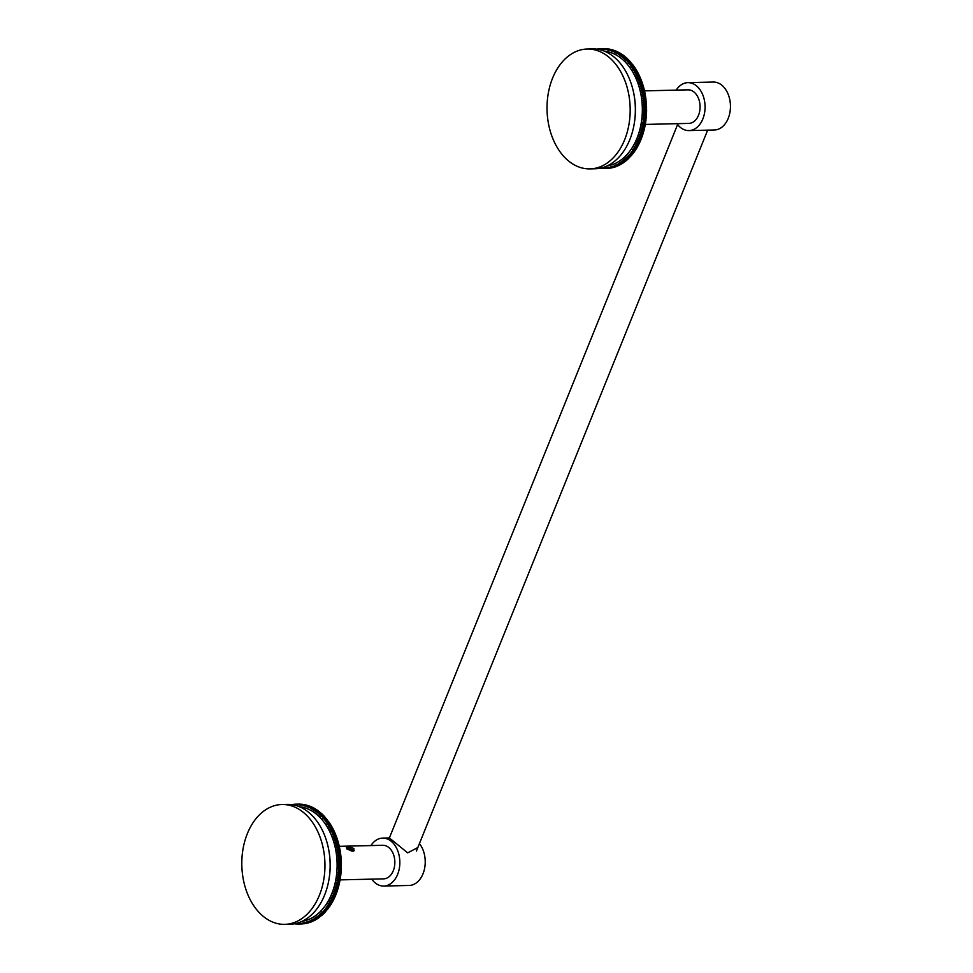 <?xml version="1.0" encoding="UTF-8"?>
<svg xmlns="http://www.w3.org/2000/svg" width="973" height="973" viewBox="0 0 973 973"><rect width="100%" height="100%" fill="white"/><g stroke="black" fill="none" stroke-linecap="round" stroke-linejoin="round"><path stroke-width="1.46" d="M302.944 923.876A59.949 41.559 88.7 0 1 302.494 923.9L299.903 923.961A59.949 41.559 -91.3 0 0 300.353 923.936L302.992 923.791M304.391 923.718A59.949 41.559 88.7 0 1 303.941 923.766L301.35 923.827A59.949 41.559 -91.3 0 0 301.8 923.778L304.464 923.584M305.826 923.486A59.949 41.559 88.7 0 1 305.376 923.559L302.785 923.62A59.949 41.559 -91.3 0 0 303.235 923.547L305.923 923.304M307.261 923.182A59.949 41.559 88.7 0 1 306.811 923.28L304.221 923.341A59.949 41.559 -91.3 0 0 304.671 923.243L307.371 922.951M308.684 922.805A59.949 41.559 88.7 0 1 308.234 922.927L305.644 922.988A59.949 41.559 -91.3 0 0 306.094 922.866L308.806 922.526M310.095 922.355A59.949 41.559 88.7 0 1 309.657 922.501L307.067 922.562A59.949 41.559 -91.3 0 0 307.504 922.416L310.229 922.027M311.494 921.832A59.949 41.559 88.7 0 1 311.056 922.003L308.465 922.063A59.949 41.559 -91.3 0 0 308.903 921.893L311.628 921.455M310.399 920.981L312.224 921.261M312.88 921.249A59.949 41.559 88.7 0 1 312.442 921.443L309.852 921.504A59.949 41.559 -91.3 0 0 310.29 921.309L313.026 920.823M314.243 920.592A59.949 41.559 88.7 0 1 313.817 920.799L311.226 920.859A59.949 41.559 -91.3 0 0 311.652 920.653L314.388 920.117M315.593 919.862A59.949 41.559 88.7 0 1 315.179 920.093L312.588 920.154A59.949 41.559 -91.3 0 0 313.002 919.923L315.751 919.339M316.93 919.071A59.949 41.559 88.7 0 1 316.517 919.327L313.926 919.388A59.949 41.559 -91.3 0 0 314.34 919.132L317.076 918.5M315.678 918.147L317.368 918.22M318.244 918.208A59.949 41.559 88.7 0 1 317.83 918.476L315.24 918.536A59.949 41.559 -91.3 0 0 315.653 918.269L318.378 917.588M319.533 917.271A59.949 41.559 88.7 0 1 319.132 917.575L316.541 917.636A59.949 41.559 -91.3 0 0 316.943 917.332L319.667 916.615M319.728 916.311L320.798 916.286A59.949 41.559 88.7 0 1 320.409 916.602L317.818 916.663A59.949 41.559 -91.3 0 0 318.207 916.347L318.378 915.362L319.059 915.617A59.949 41.559 -91.3 0 0 319.448 915.289L322.039 915.228A59.949 41.559 88.7 0 1 321.649 915.557L319.059 915.617M320.798 916.286L320.92 915.581M322.039 915.228L322.148 914.474M323.243 914.109A59.949 41.559 88.7 0 1 322.878 914.462L320.287 914.523A59.949 41.559 -91.3 0 0 320.652 914.17L323.243 914.109L323.34 913.319M324.435 912.929A59.949 41.559 88.7 0 1 324.07 913.306L321.479 913.367A59.949 41.559 -91.3 0 0 321.844 912.99L324.435 912.929L324.508 912.09M325.59 911.689A59.949 41.559 88.7 0 1 325.225 912.078L322.635 912.139A59.949 41.559 -91.3 0 0 323 911.75L325.59 911.689L325.651 910.813M326.709 910.387A59.949 41.559 88.7 0 1 326.356 910.801L323.766 910.862A59.949 41.559 -91.3 0 0 324.118 910.448L326.709 910.387L326.746 909.475M327.792 909.037A59.949 41.559 88.7 0 1 327.463 909.463L324.873 909.524A59.949 41.559 -91.3 0 0 325.201 909.098L327.792 909.037L327.816 908.089M328.85 907.627A59.949 41.559 88.7 0 1 328.521 908.064L325.931 908.125A59.949 41.559 -91.3 0 0 326.259 907.687L328.85 907.627L328.85 906.641M329.871 906.167A59.949 41.559 88.7 0 1 329.555 906.629L326.964 906.69A59.949 41.559 -91.3 0 0 327.281 906.228L329.871 906.167L330.552 905.121A59.949 41.559 88.7 0 0 330.856 904.647L331.513 903.576A59.949 41.559 88.7 0 0 331.805 903.09L332.425 901.983A59.949 41.559 88.7 0 0 332.705 901.472L333.301 900.341L330.711 900.402A59.949 41.559 -91.3 0 0 330.978 899.879L333.569 899.818A59.949 41.559 88.7 0 1 333.301 900.341M333.569 899.818L334.14 898.651A59.949 41.559 88.7 0 0 334.396 898.115L334.943 896.924A59.949 41.559 88.7 0 0 335.186 896.376L335.697 895.16A59.949 41.559 88.7 0 0 335.916 894.601L336.403 893.348A59.949 41.559 88.7 0 0 336.622 892.776L337.072 891.511A59.949 41.559 88.7 0 0 337.266 890.927L337.692 889.638A59.949 41.559 88.7 0 0 337.874 889.042L338.263 887.729A59.949 41.559 88.7 0 0 338.434 887.121L338.786 885.795A59.949 41.559 88.7 0 0 338.945 885.175L339.273 883.825A59.949 41.559 88.7 0 0 339.407 883.204L339.699 881.842A59.949 41.559 88.7 0 0 339.82 881.21L340.076 879.835A59.949 41.559 88.7 0 0 340.185 879.203L340.416 877.804A59.949 41.559 88.7 0 0 340.514 877.172L340.696 875.761L338.105 875.822A59.949 41.559 -91.3 0 0 338.19 875.177L340.781 875.116A59.949 41.559 88.7 0 1 340.696 875.761M340.781 875.116L340.927 873.705A59.949 41.559 88.7 0 0 341 873.061L341.109 871.638A59.949 41.559 88.7 0 0 341.158 870.981L341.243 869.558L338.653 869.619A59.949 41.559 -91.3 0 0 338.689 868.962L341.28 868.901A59.949 41.559 88.7 0 1 341.243 869.558M341.28 868.901L341.328 867.466A59.949 41.559 88.7 0 0 341.353 866.809L341.365 865.374A59.949 41.559 88.7 0 0 341.365 864.717L341.341 863.282A59.949 41.559 88.7 0 0 341.328 862.625L341.28 861.19L338.689 861.251A59.949 41.559 -91.3 0 0 338.653 860.606L341.243 860.546A59.949 41.559 88.7 0 1 341.28 861.19M341.243 860.546L341.158 859.11A59.949 41.559 88.7 0 0 341.109 858.454L340.988 857.018A59.949 41.559 88.7 0 0 340.927 856.374L340.769 854.951A59.949 41.559 88.7 0 0 340.684 854.306L340.501 852.883L337.911 852.944A59.949 41.559 -91.3 0 0 337.813 852.312L340.404 852.251A59.949 41.559 88.7 0 1 340.501 852.883M340.404 852.251L340.173 850.84A59.949 41.559 88.7 0 0 340.064 850.207L339.808 848.809A59.949 41.559 88.7 0 0 339.686 848.176L339.395 846.79L336.804 846.851A59.949 41.559 -91.3 0 0 336.658 846.23L339.249 846.169A59.949 41.559 88.7 0 1 339.395 846.79M339.249 846.169L338.92 844.807A59.949 41.559 88.7 0 0 338.774 844.187L338.409 842.837A59.949 41.559 88.7 0 0 338.239 842.217L337.85 840.891A59.949 41.559 88.7 0 0 337.667 840.283L337.242 838.969L334.651 839.03A59.949 41.559 -91.3 0 0 334.457 838.446L337.047 838.385A59.949 41.559 88.7 0 1 337.242 838.969M337.047 838.385L336.585 837.084L333.994 837.145A59.949 41.559 -91.3 0 0 333.788 836.573L336.378 836.512A59.949 41.559 88.7 0 1 336.585 837.084M336.378 836.512L335.892 835.235A59.949 41.559 88.7 0 0 335.661 834.664L335.15 833.423L332.559 833.484A59.949 41.559 -91.3 0 0 332.316 832.924L334.907 832.864A59.949 41.559 88.7 0 1 335.15 833.423M334.907 832.864L334.371 831.635L331.781 831.696A59.949 41.559 -91.3 0 0 331.525 831.149L334.116 831.088A59.949 41.559 88.7 0 1 334.371 831.635M334.116 831.088L333.544 829.896L330.954 829.957A59.949 41.559 -91.3 0 0 330.686 829.422L333.277 829.361A59.949 41.559 88.7 0 1 333.544 829.896M333.277 829.361L332.669 828.205A59.949 41.559 88.7 0 0 332.389 827.682L331.769 826.551L329.178 826.612A59.949 41.559 -91.3 0 0 328.886 826.101L331.477 826.041A59.949 41.559 88.7 0 1 331.769 826.551M331.477 826.041L330.82 824.934A59.949 41.559 88.7 0 0 330.516 824.447L329.835 823.377A59.949 41.559 88.7 0 0 329.519 822.903L328.813 821.869A59.949 41.559 88.7 0 0 328.485 821.407L325.894 821.467A59.949 41.559 -91.3 0 1 326.223 821.93L328.813 821.869M327.779 821.419L327.755 820.409L325.164 820.47A59.949 41.559 -91.3 0 0 324.824 820.02L327.414 819.959A59.949 41.559 88.7 0 1 327.755 820.409M326.709 819.971L326.66 818.998A59.949 41.559 88.7 0 0 326.32 818.573L323.024 818.719L322.951 817.709A59.949 41.559 -91.3 0 0 322.586 817.296L325.177 817.235A59.949 41.559 88.7 0 1 325.541 817.648L325.614 818.585M324.471 817.247L324.386 816.347A59.949 41.559 88.7 0 0 324.021 815.958L320.737 816.177L320.604 815.167A59.949 41.559 -91.3 0 0 320.239 814.802L322.829 814.742A59.949 41.559 88.7 0 1 323.206 815.106L320.604 815.167M323.304 815.97L323.206 815.106M322.112 814.754L321.99 813.927A59.949 41.559 88.7 0 0 321.601 813.574L318.329 813.866L318.159 812.881A59.949 41.559 -91.3 0 0 317.757 812.54L320.348 812.479A59.949 41.559 88.7 0 1 320.749 812.82L320.883 813.598M319.631 812.491L319.485 811.762A59.949 41.559 88.7 0 0 319.083 811.446L315.824 811.798L315.605 810.825A59.949 41.559 -91.3 0 0 315.191 810.533L317.782 810.473A59.949 41.559 88.7 0 1 318.195 810.764L318.341 811.458M317.04 810.485L316.882 809.84A59.949 41.559 88.7 0 0 316.468 809.572L313.221 809.998L312.953 809.05A59.949 41.559 -91.3 0 0 312.54 808.794L315.13 808.733A59.949 41.559 88.7 0 1 315.544 808.989L315.714 809.585M314.364 808.745L314.194 808.186A59.949 41.559 88.7 0 0 313.768 807.955L310.545 808.441L310.229 807.529A59.949 41.559 -91.3 0 0 309.803 807.31L312.394 807.249A59.949 41.559 88.7 0 1 312.82 807.468L312.99 807.979M311.603 807.274L308.842 806.872A59.949 41.559 -91.3 0 0 308.405 806.678L311.007 806.617A59.949 41.559 88.7 0 1 311.433 806.812M310.74 806.824L308.952 807.14M310.205 806.641L310.034 806.228A59.949 41.559 88.7 0 0 309.596 806.058L306.41 806.641L306.033 805.766A59.949 41.559 -91.3 0 0 305.595 805.62L308.186 805.559A59.949 41.559 88.7 0 1 308.623 805.705L308.782 806.07M307.346 805.583L307.2 805.267A59.949 41.559 88.7 0 0 306.75 805.133L304.16 805.194A59.949 41.559 -91.3 0 1 304.61 805.328L307.2 805.267M305.899 805.158L305.765 804.89A59.949 41.559 88.7 0 0 305.315 804.78L302.177 805.462L301.739 804.647A59.949 41.559 -91.3 0 0 301.289 804.574L303.88 804.513A59.949 41.559 88.7 0 1 304.33 804.586L304.452 804.805M302.98 804.525L302.883 804.355A59.949 41.559 88.7 0 0 302.433 804.306L299.842 804.367A59.949 41.559 -91.3 0 1 300.292 804.416L302.883 804.355M301.508 804.318L298.845 804.257A59.949 41.559 -91.3 0 0 298.395 804.233L300.985 804.172A59.949 41.559 88.7 0 1 301.435 804.197M300.037 804.185L299.988 804.124A59.949 41.559 88.7 0 0 299.526 804.112L296.449 804.89L295.938 804.172L298.079 804.124A59.949 41.559 88.7 0 1 298.383 804.112A59.949 41.559 88.7 0 1 298.529 804.112L295.938 804.172A59.949 41.559 -91.3 0 0 295.792 804.172A59.949 41.559 -91.3 0 0 295.488 804.185L294.491 804.233A59.949 41.559 -91.3 0 0 294.041 804.27L293.639 804.951M291.608 804.574L292.52 804.549M293.505 804.926L293.043 804.367A59.949 41.559 -91.3 0 0 292.593 804.428L292.423 804.732M293.043 804.367L293.992 804.343M295.962 804.197L296.935 804.172A59.949 41.559 -91.3 0 1 297.397 804.185L299.988 804.124M301.739 804.647L304.33 804.586M304.16 805.194L303.588 805.778L303.175 804.951A59.949 41.559 -91.3 0 0 302.725 804.841M303.175 804.951L305.765 804.89M306.033 805.766L308.623 805.705M308.405 806.678L307.796 807.176L307.444 806.289A59.949 41.559 -91.3 0 0 307.006 806.118M307.444 806.289L310.034 806.228M310.229 807.529L312.82 807.468M312.54 808.794L311.895 809.183L311.603 808.247A59.949 41.559 -91.3 0 0 311.178 808.016M311.603 808.247L314.194 808.186M312.953 809.05L315.544 808.989M315.191 810.533L314.534 810.862L314.291 809.901A59.949 41.559 -91.3 0 0 313.878 809.633M314.291 809.901L316.882 809.84M315.605 810.825L318.195 810.764M317.757 812.54L317.089 812.808L316.894 811.823A59.949 41.559 -91.3 0 0 316.493 811.506M316.894 811.823L319.485 811.762M318.159 812.881L320.749 812.82M320.239 814.802L319.545 814.997L319.399 813.987A59.949 41.559 -91.3 0 0 319.01 813.635M319.399 813.987L321.99 813.927M322.586 817.296L321.795 816.408A59.949 41.559 -91.3 0 0 321.431 816.019M321.795 816.408L324.386 816.347M322.951 817.709L325.541 817.648M324.824 820.02L324.07 819.059A59.949 41.559 -91.3 0 0 323.729 818.634M324.07 819.059L326.66 818.998M328.886 826.101L328.229 824.995A59.949 41.559 -91.3 0 0 327.925 824.508L327.244 823.438A59.949 41.559 -91.3 0 0 326.928 822.963L329.519 822.903M327.244 823.438L329.835 823.377M327.925 824.508L330.516 824.447M328.229 824.995L330.82 824.934M330.686 829.422L330.078 828.266A59.949 41.559 -91.3 0 0 329.798 827.743L332.389 827.682M330.078 828.266L332.669 828.205M335.697 836.208L333.107 836.269L333.301 835.296A59.949 41.559 -91.3 0 0 333.07 834.725L335.661 834.664M333.301 835.296L335.892 835.235M338.13 843.749L335.527 843.81L335.819 842.898A59.949 41.559 -91.3 0 0 335.649 842.277L335.259 840.952A59.949 41.559 -91.3 0 0 335.077 840.344L337.667 840.283M335.259 840.952L337.85 840.891M335.649 842.277L338.239 842.217M335.819 842.898L338.409 842.837M336.658 846.23L336.33 844.868A59.949 41.559 -91.3 0 0 336.184 844.248L338.774 844.187M336.33 844.868L338.92 844.807M339.455 849.684L336.865 849.745L337.217 848.87A59.949 41.559 -91.3 0 0 337.096 848.237L339.686 848.176M337.217 848.87L339.808 848.809M337.813 852.312L337.582 850.901A59.949 41.559 -91.3 0 0 337.473 850.268L340.064 850.207M337.582 850.901L340.173 850.84M340.355 855.766L337.765 855.826L338.178 855.012A59.949 41.559 -91.3 0 0 338.093 854.367L340.684 854.306M338.178 855.012L340.769 854.951M338.653 860.606L338.568 859.171A59.949 41.559 -91.3 0 0 338.519 858.514L338.397 857.079A59.949 41.559 -91.3 0 0 338.336 856.435L340.927 856.374M338.397 857.079L340.988 857.018M338.519 858.514L341.109 858.454M338.568 859.171L341.158 859.11M340.805 868.135L338.215 868.196L338.738 867.527A59.949 41.559 -91.3 0 0 338.75 866.87L338.774 865.435A59.949 41.559 -91.3 0 0 338.774 864.778L338.75 863.343A59.949 41.559 -91.3 0 0 338.738 862.686L341.328 862.625M338.75 863.343L341.341 863.282M338.774 864.778L341.365 864.717M338.774 865.435L341.365 865.374M338.75 866.87L341.353 866.809M338.738 867.527L341.328 867.466M340.355 874.289L337.765 874.35L338.336 873.766A59.949 41.559 -91.3 0 0 338.409 873.122L338.519 871.699A59.949 41.559 -91.3 0 0 338.568 871.042L341.158 870.981M338.519 871.699L341.109 871.638M338.409 873.122L341 873.061M338.336 873.766L340.927 873.705M339.82 878.327L337.23 878.388L337.826 877.865A59.949 41.559 -91.3 0 0 337.923 877.232L340.514 877.172M337.826 877.865L340.416 877.804M338.142 886.184L336.196 885.856A59.949 41.559 -91.3 0 0 336.354 885.235L336.682 883.885A59.949 41.559 -91.3 0 0 336.816 883.265L337.108 881.903A59.949 41.559 -91.3 0 0 337.23 881.27L337.485 879.896A59.949 41.559 -91.3 0 0 337.595 879.264L340.185 879.203M337.485 879.896L340.076 879.835M337.23 881.27L339.82 881.21M337.108 881.903L339.699 881.842M336.816 883.265L339.407 883.204M336.682 883.885L339.273 883.825M336.354 885.235L338.945 885.175M336.196 885.856L338.786 885.795M330.978 899.879L331.55 898.711A59.949 41.559 -91.3 0 0 331.805 898.176L332.352 896.984A59.949 41.559 -91.3 0 0 332.596 896.437L333.107 895.221A59.949 41.559 -91.3 0 0 333.325 894.661L333.812 893.409A59.949 41.559 -91.3 0 0 334.031 892.837L334.481 891.572A59.949 41.559 -91.3 0 0 334.676 890.988L335.101 889.699A59.949 41.559 -91.3 0 0 335.284 889.103L335.673 887.79A59.949 41.559 -91.3 0 0 335.843 887.181L338.434 887.121M335.673 887.79L338.263 887.729M335.284 889.103L337.874 889.042M335.101 889.699L337.692 889.638M334.676 890.988L337.266 890.927M334.481 891.572L337.072 891.511M334.031 892.837L336.622 892.776M333.812 893.409L336.403 893.348M333.325 894.661L335.916 894.601M333.107 895.221L335.697 895.16M332.596 896.437L335.186 896.376M332.352 896.984L334.943 896.924M331.805 898.176L334.396 898.115M331.55 898.711L334.14 898.651M327.281 906.228L327.962 905.182A59.949 41.559 -91.3 0 0 328.266 904.708L328.923 903.637A59.949 41.559 -91.3 0 0 329.215 903.151L329.835 902.044A59.949 41.559 -91.3 0 0 330.115 901.533L332.705 901.472M329.835 902.044L332.425 901.983M329.215 903.151L331.805 903.09M328.923 903.637L331.513 903.576M328.266 904.708L330.856 904.647M327.962 905.182L330.552 905.121M296.534 923.316L296.996 924.022A59.949 41.559 -91.3 0 0 297.446 924.034L297.945 923.304L298.443 924.034A59.949 41.559 -91.3 0 0 298.602 924.022A59.949 41.559 -91.3 0 0 298.906 924.022L301.496 923.961M298.76 924.022L301.046 923.973M297.446 924.034L298.431 924.009M295.342 923.596L295.549 923.936A59.949 41.559 -91.3 0 0 295.999 923.973L296.947 923.949M294.284 923.803A59.949 41.559 -91.3 0 0 294.551 923.839L295.476 923.815M295.488 804.185L295.014 804.926L294.491 804.233M298.395 804.233L297.884 804.926L297.397 804.185M298.845 804.257L299.319 805.024L299.842 804.367M301.289 804.574L300.742 805.206L300.292 804.416M305.595 805.62L305.011 806.179L304.61 805.328M308.842 806.872L309.183 807.772L309.803 807.31M325.164 820.47L325.894 821.467M326.928 822.963L326.223 821.93M329.178 826.612L329.105 827.622L331.696 827.561M329.798 827.743L329.105 827.622M330.954 829.957L330.832 830.966L333.423 830.906M331.525 831.149L330.832 830.966M331.781 831.696L332.316 832.924M332.559 833.484L332.389 834.469L334.98 834.408M333.07 834.725L332.389 834.469M333.107 836.269L333.788 836.573M333.994 837.145L333.775 838.118L336.378 838.057M334.457 838.446L333.775 838.118M334.651 839.03L334.408 839.979L336.999 839.918M335.077 840.344L334.408 839.979M335.527 843.81L336.184 844.248M336.986 847.738A56.349 39.066 -91.3 0 0 336.792 846.863L336.463 847.751L339.054 847.69M337.096 848.237L336.463 847.751M336.865 849.745L337.473 850.268M338.081 853.771A56.349 39.066 -91.3 0 0 337.959 852.944L337.509 853.783L340.1 853.722M337.765 855.826L338.336 856.435M338.689 861.251L338.215 861.993L340.805 861.932M338.738 862.686L338.215 861.993M338.215 868.196L338.689 868.962M338.653 869.619L338.568 871.042M337.765 874.35L338.19 875.177M338.069 876.369A56.349 39.066 -91.3 0 0 338.142 875.822L337.522 876.381L340.112 876.32M337.923 877.232L337.522 876.381M337.23 878.388L337.595 879.264M335.551 886.245L335.843 887.181M330.711 900.402L332.608 900.463M330.115 901.533L330.017 900.524M326.964 906.69L326.259 907.687M325.201 909.098L325.931 908.125M324.873 909.524L324.118 910.448M323.766 910.862L323 911.75M321.844 912.99L321.941 911.981L322.635 912.139M321.479 913.367L320.774 913.173L320.652 914.17M319.448 915.289L319.594 914.292L320.287 914.523M317.818 916.663L317.137 916.359L316.943 917.332M315.653 918.269L315.872 917.308L316.541 917.636M314.34 919.132L314.583 918.171L315.24 918.536M313.002 919.923L313.27 918.986L313.926 919.388M312.588 920.154L311.944 919.728L311.652 920.653M310.29 921.309L310.594 920.397L311.226 920.859M308.903 921.893L309.232 921.005L309.852 921.504M308.465 922.063L307.857 921.54L307.504 922.416M306.094 922.866L306.459 922.015L307.067 922.562M304.671 923.243L305.06 922.404L305.644 922.988M303.235 923.547L303.649 922.732L304.221 923.341M302.785 923.62L302.226 922.988L301.8 923.778M300.353 923.936L300.803 923.158L301.35 923.827M298.906 924.022L299.38 923.268L299.903 923.961M295.999 923.973L296.461 923.328M328.813 822.878L326.223 822.939M329.811 824.399L327.22 824.459M330.771 825.955L328.181 826.016M332.571 829.203L329.981 829.264M337.582 841.827L334.992 841.888M338.616 845.707L336.026 845.768M339.808 851.691L337.217 851.752M340.55 857.809L337.959 857.87M340.708 859.877L338.118 859.937M340.854 864L338.263 864.06M340.854 866.067L338.263 866.128M340.562 872.246L337.972 872.307M339.468 880.322L336.877 880.383M339.078 882.304L336.488 882.365M338.628 884.262L336.038 884.323M337.607 888.094L335.016 888.154M337.023 889.967L334.432 890.027M336.403 891.803L333.812 891.864M335.721 893.615L333.131 893.676M335.004 895.391L332.413 895.452M334.25 897.118L331.659 897.179M333.447 898.809L330.856 898.87M331.732 902.068L329.129 902.129M330.808 903.637L328.217 903.698M329.847 905.145L327.256 905.206M328.169 847.069L328.302 847.714A57.541 39.905 88.7 0 1 329.044 879.008L328.935 879.653A59.949 41.559 88.7 0 1 289.966 924.228L284.785 924.35A59.949 41.559 88.7 0 1 262.613 915.812A59.949 41.559 -91.3 0 1 243.043 848.894A59.949 41.559 -91.3 0 1 281.975 804.501L287.157 804.379A59.949 41.559 -91.3 0 1 309.329 812.905A59.949 41.559 88.7 0 1 328.169 847.069A59.949 41.559 88.7 0 1 328.935 879.653M299.368 806.714A57.541 39.905 88.7 0 1 317.125 814.766A57.541 39.905 88.7 0 1 336.317 876.539A57.541 39.905 88.7 0 1 302.056 921.322M281.975 804.501A59.949 41.559 -91.3 0 1 304.148 813.027A59.949 41.559 88.7 0 1 323.717 879.957A59.949 41.559 88.7 0 1 284.785 924.35M335.77 886.938A56.349 39.066 -91.3 0 0 335.977 886.233M337.595 879.251A56.349 39.066 -91.3 0 0 337.753 878.376M338.227 875.177A56.349 39.066 -91.3 0 0 338.336 874.338M338.64 871.042A56.349 39.066 -91.3 0 0 338.738 869.607M338.774 868.962A56.349 39.066 -91.3 0 0 338.811 868.184M338.811 861.981A56.349 39.066 -91.3 0 0 338.786 861.251M338.409 856.435A56.349 39.066 -91.3 0 0 338.349 855.814M334.821 839.979A56.349 39.066 -91.3 0 0 334.59 839.285M334.165 838.106A56.349 39.066 -91.3 0 0 333.921 837.473M631.489 152.226L634.08 152.165A59.949 41.559 88.7 0 1 633.751 152.615L631.161 152.676A59.949 41.559 -91.3 0 0 631.489 152.226L632.195 151.229A59.949 41.559 -91.3 0 0 632.511 150.766L633.18 149.733A59.949 41.559 -91.3 0 0 633.484 149.246L634.141 148.188A59.949 41.559 -91.3 0 0 634.432 147.689L637.023 147.628L637.656 146.522L635.065 146.582A59.949 41.559 -91.3 0 0 635.345 146.084L635.941 144.941A59.949 41.559 -91.3 0 0 636.208 144.418L636.78 143.262A59.949 41.559 -91.3 0 0 637.035 142.727L637.57 141.535A59.949 41.559 -91.3 0 0 637.814 140.976L638.324 139.759A59.949 41.559 -91.3 0 0 638.556 139.2L639.042 137.959A59.949 41.559 -91.3 0 0 639.249 137.388L639.699 136.111A59.949 41.559 -91.3 0 0 639.906 135.527L640.319 134.238A59.949 41.559 -91.3 0 0 640.502 133.642L643.092 133.581L642.837 132.632L640.891 132.328A59.949 41.559 -91.3 0 0 641.061 131.732L641.426 130.394A59.949 41.559 -91.3 0 0 641.572 129.786L641.9 128.436A59.949 41.559 -91.3 0 0 642.046 127.816L642.338 126.441A59.949 41.559 -91.3 0 0 642.46 125.821L645.05 125.76L644.698 124.872L642.107 124.933L642.715 124.435A59.949 41.559 -91.3 0 0 642.825 123.802L643.044 122.403A59.949 41.559 -91.3 0 0 643.141 121.771L645.731 121.71L645.926 120.299L643.335 120.36A59.949 41.559 -91.3 0 0 643.408 119.728L645.999 119.667L645.586 118.828L642.995 118.888L643.567 118.305A59.949 41.559 -91.3 0 0 643.627 117.66L643.749 116.237A59.949 41.559 -91.3 0 0 643.798 115.592L646.388 115.532L645.938 114.741L643.348 114.802L643.883 114.157A59.949 41.559 -91.3 0 0 643.919 113.5L643.968 112.065A59.949 41.559 -91.3 0 0 643.98 111.421L646.571 111.36L646.583 109.925L643.992 109.985A59.949 41.559 -91.3 0 0 643.992 109.329L646.583 109.268L643.494 108.611L643.98 107.894A59.949 41.559 -91.3 0 0 643.968 107.237L646.559 107.176L646.498 105.741L643.907 105.802A59.949 41.559 -91.3 0 0 643.883 105.145L643.785 103.71A59.949 41.559 -91.3 0 0 643.737 103.053L643.615 101.63A59.949 41.559 -91.3 0 0 643.554 100.973L646.145 100.912L642.983 100.365L643.396 99.55A59.949 41.559 -91.3 0 0 643.323 98.905L645.914 98.845L645.719 97.434L643.129 97.495A59.949 41.559 -91.3 0 0 643.031 96.85L642.812 95.439A59.949 41.559 -91.3 0 0 642.703 94.807L645.294 94.746L642.095 94.284L642.435 93.408A59.949 41.559 -91.3 0 0 642.314 92.776L644.904 92.715L644.613 91.34L642.022 91.401A59.949 41.559 -91.3 0 0 641.888 90.769L644.479 90.708A59.949 41.559 88.7 0 1 644.613 91.34M644.479 90.708L644.15 89.346A59.949 41.559 88.7 0 0 643.992 88.725L643.64 87.375A59.949 41.559 88.7 0 0 643.469 86.767L643.08 85.429A59.949 41.559 88.7 0 0 642.885 84.833L642.472 83.52L639.881 83.581A59.949 41.559 -91.3 0 0 639.675 82.985L642.265 82.924A59.949 41.559 88.7 0 1 642.472 83.52M642.265 82.924L641.815 81.635L639.225 81.696A59.949 41.559 -91.3 0 0 639.006 81.112L641.596 81.051A59.949 41.559 88.7 0 1 641.815 81.635M641.596 81.051L641.122 79.774A59.949 41.559 88.7 0 0 640.891 79.214L640.38 77.962A59.949 41.559 88.7 0 0 640.137 77.402L639.589 76.186A59.949 41.559 88.7 0 0 639.334 75.639L638.762 74.447A59.949 41.559 88.7 0 0 638.495 73.912L637.899 72.744A59.949 41.559 88.7 0 0 637.619 72.221L636.987 71.09L634.396 71.151A59.949 41.559 -91.3 0 0 634.104 70.64L636.695 70.579A59.949 41.559 88.7 0 1 636.987 71.09M636.695 70.579L636.038 69.484A59.949 41.559 88.7 0 0 635.734 68.986L635.053 67.915A59.949 41.559 88.7 0 0 634.737 67.441L634.031 66.407A59.949 41.559 88.7 0 0 633.715 65.945L630.419 66.03L630.382 65.009A59.949 41.559 -91.3 0 0 630.054 64.559L632.645 64.498A59.949 41.559 88.7 0 1 632.973 64.948L630.382 65.009M633.009 65.957L632.973 64.948M631.939 64.522L631.891 63.537A59.949 41.559 88.7 0 0 631.538 63.111L628.254 63.257L628.169 62.248A59.949 41.559 -91.3 0 0 627.816 61.834L630.407 61.773A59.949 41.559 88.7 0 1 630.759 62.187L630.832 63.123M629.701 61.798L629.604 60.885A59.949 41.559 88.7 0 0 629.239 60.496L625.955 60.715L625.834 59.718A59.949 41.559 -91.3 0 0 625.457 59.341L628.047 59.28A59.949 41.559 88.7 0 1 628.424 59.657L625.834 59.718M628.534 60.521L628.424 59.657M627.33 59.292L627.208 58.477A59.949 41.559 88.7 0 0 626.831 58.125L623.547 58.404L623.377 57.419A59.949 41.559 -91.3 0 0 622.988 57.079L625.578 57.018A59.949 41.559 88.7 0 1 625.967 57.358L626.101 58.137M624.848 57.042L624.702 56.3A59.949 41.559 88.7 0 0 624.301 55.984L621.042 56.349L620.823 55.376A59.949 41.559 -91.3 0 0 620.421 55.072L623.012 55.011A59.949 41.559 88.7 0 1 623.413 55.315L623.571 56.008M622.27 55.035L622.1 54.391A59.949 41.559 88.7 0 0 621.686 54.111L618.439 54.537L618.183 53.588A59.949 41.559 -91.3 0 0 617.758 53.333L620.348 53.272A59.949 41.559 88.7 0 1 620.774 53.527L620.932 54.123M619.594 53.284L619.412 52.737A59.949 41.559 88.7 0 0 618.986 52.493L615.763 52.992L615.459 52.068A59.949 41.559 -91.3 0 0 615.021 51.861L617.612 51.8A59.949 41.559 88.7 0 1 618.05 52.007L615.459 52.068M616.833 51.812L616.663 51.35A59.949 41.559 88.7 0 0 616.225 51.155L613.026 51.715L612.674 50.827A59.949 41.559 -91.3 0 0 612.236 50.657L614.827 50.596A59.949 41.559 88.7 0 1 615.264 50.766L615.423 51.18M614.012 50.62L613.854 50.243A59.949 41.559 88.7 0 0 613.404 50.097L610.229 50.718L609.84 49.866A59.949 41.559 -91.3 0 0 609.39 49.745L611.981 49.684A59.949 41.559 88.7 0 1 612.431 49.805L609.84 49.866M611.129 49.696L610.995 49.428A59.949 41.559 88.7 0 0 610.545 49.331L607.395 50L606.97 49.185A59.949 41.559 -91.3 0 0 606.507 49.112L609.098 49.051A59.949 41.559 88.7 0 1 609.56 49.124L609.67 49.343M608.21 49.076L608.113 48.905A59.949 41.559 88.7 0 0 607.663 48.845L604.537 49.574L604.075 48.808A59.949 41.559 -91.3 0 0 603.613 48.772L606.203 48.711A59.949 41.559 88.7 0 1 606.666 48.747L606.738 48.869M605.255 48.735L605.206 48.662A59.949 41.559 88.7 0 0 604.756 48.65L601.679 49.428L601.168 48.711A59.949 41.559 -91.3 0 0 601.01 48.711A59.949 41.559 -91.3 0 0 600.718 48.723L600.244 49.465L599.721 48.772A59.949 41.559 -91.3 0 0 599.271 48.808L598.857 49.501M601.168 48.711L603.759 48.65A59.949 41.559 88.7 0 0 603.601 48.65A59.949 41.559 88.7 0 0 603.455 48.662M600.56 168.134L600.767 168.475A59.949 41.559 -91.3 0 0 601.229 168.511L601.91 168.256A59.949 41.559 88.7 0 0 602.032 168.28M605.267 168.511L604.136 168.536M601.764 167.855L602.226 168.56A59.949 41.559 -91.3 0 0 602.676 168.572L603.661 168.548A59.949 41.559 -91.3 0 0 603.832 168.572A59.949 41.559 -91.3 0 0 604.124 168.56L606.714 168.499A59.949 41.559 88.7 0 1 606.422 168.511A59.949 41.559 88.7 0 1 606.264 168.511L603.978 168.56M609.609 168.256A59.949 41.559 88.7 0 1 609.159 168.317L606.568 168.378A59.949 41.559 -91.3 0 0 607.018 168.317L609.682 168.122M611.056 168.025A59.949 41.559 88.7 0 1 610.606 168.098L608.016 168.159A59.949 41.559 -91.3 0 0 608.466 168.086L611.141 167.843M612.479 167.721A59.949 41.559 88.7 0 1 612.041 167.818L609.451 167.879A59.949 41.559 -91.3 0 0 609.889 167.782L612.589 167.49M613.902 167.344A59.949 41.559 88.7 0 1 613.464 167.465L610.874 167.526A59.949 41.559 -91.3 0 0 611.312 167.405L614.024 167.064M615.313 166.894A59.949 41.559 88.7 0 1 614.875 167.04L612.285 167.101A59.949 41.559 -91.3 0 0 612.722 166.955L615.447 166.565M616.712 166.383A59.949 41.559 88.7 0 1 616.286 166.553L613.695 166.614A59.949 41.559 -91.3 0 0 614.121 166.444L616.858 166.006M615.629 165.519L617.454 165.799M618.098 165.787A59.949 41.559 88.7 0 1 617.673 165.982L615.082 166.042A59.949 41.559 -91.3 0 0 615.508 165.848L618.244 165.361M619.473 165.13A59.949 41.559 88.7 0 1 619.047 165.349L616.456 165.41A59.949 41.559 -91.3 0 0 616.882 165.191L619.619 164.656M620.823 164.401A59.949 41.559 88.7 0 1 620.397 164.644L617.806 164.705A59.949 41.559 -91.3 0 0 618.232 164.461L620.969 163.878M622.161 163.61A59.949 41.559 88.7 0 1 621.747 163.865L619.156 163.926A59.949 41.559 -91.3 0 0 619.57 163.671L622.294 163.038M620.908 162.698L622.598 162.771M623.462 162.746A59.949 41.559 88.7 0 1 623.061 163.026L620.47 163.087A59.949 41.559 -91.3 0 0 620.871 162.807L623.608 162.138M624.751 161.822A59.949 41.559 88.7 0 1 624.35 162.114L621.759 162.175A59.949 41.559 -91.3 0 0 622.161 161.883L624.751 161.822L624.885 161.153M626.016 160.825A59.949 41.559 88.7 0 1 625.627 161.141L623.036 161.202A59.949 41.559 -91.3 0 0 623.425 160.886L626.016 160.825L626.138 160.119M627.257 159.767A59.949 41.559 88.7 0 1 626.88 160.107L624.289 160.168A59.949 41.559 -91.3 0 0 624.666 159.827L627.257 159.767L627.366 159.025M628.473 158.648A59.949 41.559 88.7 0 1 628.096 159L625.505 159.061A59.949 41.559 -91.3 0 0 625.882 158.708L628.473 158.648L628.57 157.857M629.653 157.468A59.949 41.559 88.7 0 1 629.288 157.845L626.697 157.906A59.949 41.559 -91.3 0 0 627.062 157.529L629.653 157.468L629.738 156.641M630.808 156.227A59.949 41.559 88.7 0 1 630.455 156.617L627.865 156.677A59.949 41.559 -91.3 0 0 628.217 156.288L630.808 156.227L630.869 155.364M631.927 154.926A59.949 41.559 88.7 0 1 631.586 155.339L628.996 155.4A59.949 41.559 -91.3 0 0 629.336 154.987L631.927 154.926L631.976 154.026M633.022 153.576A59.949 41.559 88.7 0 1 632.681 154.002L630.09 154.062A59.949 41.559 -91.3 0 0 630.431 153.637L633.022 153.576L633.046 152.627M634.08 152.165L634.08 151.18M632.511 150.766L635.101 150.706A59.949 41.559 88.7 0 1 634.785 151.168L632.195 151.229M635.101 150.706L635.783 149.672A59.949 41.559 88.7 0 0 636.074 149.185L636.731 148.127A59.949 41.559 88.7 0 0 637.023 147.628M635.345 146.084L637.935 146.023A59.949 41.559 88.7 0 1 637.656 146.522M637.935 146.023L638.531 144.88A59.949 41.559 88.7 0 0 638.799 144.357L639.37 143.201A59.949 41.559 88.7 0 0 639.626 142.666L640.161 141.474A59.949 41.559 88.7 0 0 640.404 140.915L640.915 139.698A59.949 41.559 88.7 0 0 641.146 139.139L641.633 137.898A59.949 41.559 88.7 0 0 641.839 137.327L642.289 136.05A59.949 41.559 88.7 0 0 642.496 135.466L642.91 134.177A59.949 41.559 88.7 0 0 643.092 133.581M642.837 132.632L643.481 132.267A59.949 41.559 88.7 0 0 643.652 131.671L644.017 130.333A59.949 41.559 88.7 0 0 644.162 129.725L644.491 128.375A59.949 41.559 88.7 0 0 644.637 127.755L644.929 126.381A59.949 41.559 88.7 0 0 645.05 125.76M644.698 124.872L645.306 124.374A59.949 41.559 88.7 0 0 645.415 123.741L645.634 122.343A59.949 41.559 88.7 0 0 645.731 121.71M645.999 119.667A59.949 41.559 88.7 0 1 645.926 120.299M645.586 118.828L646.157 118.244A59.949 41.559 88.7 0 0 646.218 117.599L646.34 116.176A59.949 41.559 88.7 0 0 646.388 115.532M645.938 114.741L646.473 114.096A59.949 41.559 88.7 0 0 646.51 113.44L646.559 112.004A59.949 41.559 88.7 0 0 646.571 111.36M646.583 109.268A59.949 41.559 88.7 0 1 646.583 109.925M646.084 108.55L646.571 107.833A59.949 41.559 88.7 0 0 646.559 107.176M643.883 105.145L646.473 105.084A59.949 41.559 88.7 0 1 646.498 105.741M646.473 105.084L646.376 103.649A59.949 41.559 88.7 0 0 646.327 102.992L646.206 101.569A59.949 41.559 88.7 0 0 646.145 100.912M645.573 100.304L645.987 99.489A59.949 41.559 88.7 0 0 645.914 98.845M643.031 96.85L645.622 96.789A59.949 41.559 88.7 0 1 645.719 97.434M645.622 96.789L645.403 95.378A59.949 41.559 88.7 0 0 645.294 94.746M644.685 94.223L645.026 93.347A59.949 41.559 88.7 0 0 644.904 92.715M642.812 95.439L645.403 95.378M643.396 99.55L645.987 99.489M643.615 101.63L646.206 101.569M643.737 103.053L646.327 102.992M643.785 103.71L646.376 103.649M643.98 107.894L646.571 107.833M643.968 112.065L646.559 112.004M643.919 113.5L646.51 113.44M643.883 114.157L646.473 114.096M643.749 116.237L646.34 116.176M643.627 117.66L646.218 117.599M643.567 118.305L646.157 118.244M643.044 122.403L645.634 122.343M642.825 123.802L645.415 123.741M642.715 124.435L645.306 124.374M642.338 126.441L644.929 126.381M642.046 127.816L644.637 127.755M641.9 128.436L644.491 128.375M641.572 129.786L644.162 129.725M641.426 130.394L644.017 130.333M641.061 131.732L643.652 131.671M640.891 132.328L643.481 132.267M640.319 134.238L642.91 134.177M639.906 135.527L642.496 135.466M639.699 136.111L642.289 136.05M639.249 137.388L641.839 137.327M639.042 137.959L641.633 137.898M638.556 139.2L641.146 139.139M638.324 139.759L640.915 139.698M637.814 140.976L640.404 140.915M637.57 141.535L640.161 141.474M637.035 142.727L639.626 142.666M636.78 143.262L639.37 143.201M636.208 144.418L638.799 144.357M635.941 144.941L638.531 144.88M634.141 148.188L636.731 148.127M633.484 149.246L636.074 149.185M633.18 149.733L635.783 149.672M604.124 168.56L604.598 167.818L605.121 168.511A59.949 41.559 -91.3 0 0 605.571 168.475L608.161 168.414M605.121 168.511L607.711 168.451M601.229 168.511L602.178 168.487M602.141 168.451L601.253 168.463M599.502 168.341A59.949 41.559 -91.3 0 0 599.769 168.378L600.694 168.353M601.35 168.341L602.068 168.329M599.83 168.305L600.657 168.293M597.033 49.185L597.714 49.173M597.75 49.1L596.826 49.124A59.949 41.559 -91.3 0 0 596.704 49.136M598.723 49.465L598.273 48.905A59.949 41.559 -91.3 0 0 597.823 48.966L597.653 49.282M598.273 48.905L599.222 48.893M599.721 48.772L600.694 48.747M603.613 48.772L603.114 49.465L602.615 48.723A59.949 41.559 -91.3 0 0 602.165 48.711M602.615 48.723L605.206 48.662M604.075 48.808L606.666 48.747M606.507 49.112L605.972 49.757L605.522 48.966A59.949 41.559 -91.3 0 0 605.06 48.905M605.522 48.966L608.113 48.905M606.97 49.185L609.56 49.124M609.39 49.745L608.818 50.328L608.405 49.489A59.949 41.559 -91.3 0 0 607.955 49.392M608.405 49.489L610.995 49.428M612.236 50.657L611.628 51.18L611.263 50.304A59.949 41.559 -91.3 0 0 610.813 50.158M611.263 50.304L613.854 50.243M612.674 50.827L615.264 50.766M615.021 51.861L614.401 52.323L614.072 51.411A59.949 41.559 -91.3 0 0 613.635 51.216M614.072 51.411L616.663 51.35M617.758 53.333L617.113 53.734L616.821 52.797A59.949 41.559 -91.3 0 0 616.396 52.554M616.821 52.797L619.412 52.737M618.183 53.588L620.774 53.527M620.421 55.072L619.752 55.412L619.509 54.452A59.949 41.559 -91.3 0 0 619.096 54.172M619.509 54.452L622.1 54.391M620.823 55.376L623.413 55.315M622.988 57.079L622.306 57.346L622.112 56.361A59.949 41.559 -91.3 0 0 621.711 56.045M622.112 56.361L624.702 56.3M623.377 57.419L625.967 57.358M625.457 59.341L624.763 59.535L624.617 58.538A59.949 41.559 -91.3 0 0 624.24 58.185M624.617 58.538L627.208 58.477M627.816 61.834L627.013 60.946A59.949 41.559 -91.3 0 0 626.648 60.557M627.013 60.946L629.604 60.885M628.169 62.248L630.759 62.187M630.054 64.559L629.3 63.598A59.949 41.559 -91.3 0 0 628.947 63.172M629.3 63.598L631.891 63.537M635.989 70.494L633.399 70.555L633.447 69.545A59.949 41.559 -91.3 0 0 633.143 69.047L632.462 67.976A59.949 41.559 -91.3 0 0 632.146 67.502L631.441 66.468A59.949 41.559 -91.3 0 0 631.124 66.006M631.441 66.468L634.031 66.407M632.146 67.502L634.737 67.441M632.462 67.976L635.053 67.915M633.143 69.047L635.734 68.986M633.447 69.545L636.038 69.484M639.006 81.112L638.531 79.847A59.949 41.559 -91.3 0 0 638.3 79.275L637.789 78.022A59.949 41.559 -91.3 0 0 637.546 77.463L636.999 76.247A59.949 41.559 -91.3 0 0 636.743 75.699L636.172 74.507A59.949 41.559 -91.3 0 0 635.904 73.972L635.308 72.805A59.949 41.559 -91.3 0 0 635.028 72.282L637.619 72.221M635.308 72.805L637.899 72.744M635.904 73.972L638.495 73.912M636.172 74.507L638.762 74.447M636.743 75.699L639.334 75.639M636.999 76.247L639.589 76.186M637.546 77.463L640.137 77.402M637.789 78.022L640.38 77.962M638.3 79.275L640.891 79.214M638.531 79.847L641.122 79.774M642.812 86.366L640.222 86.427L640.489 85.49A59.949 41.559 -91.3 0 0 640.295 84.894L642.885 84.833M640.489 85.49L643.08 85.429M641.888 90.769L641.56 89.407A59.949 41.559 -91.3 0 0 641.402 88.786L641.049 87.436A59.949 41.559 -91.3 0 0 640.879 86.828L643.469 86.767M641.049 87.436L643.64 87.375M641.402 88.786L643.992 88.725M641.56 89.407L644.15 89.346M642.435 93.408L645.026 93.347M642.314 92.776L641.694 92.289L644.284 92.228M642.095 94.284L642.703 94.807A56.349 39.066 -91.3 0 0 642.63 94.272M643.129 97.495L642.739 98.322L645.33 98.261M642.983 100.365L643.554 100.973M643.907 105.802L643.433 106.543L646.023 106.483M643.968 107.237L643.433 106.543M643.494 108.611L643.992 109.329M643.992 109.985L643.494 110.679L646.084 110.618M643.98 111.421L643.494 110.679M643.348 114.802L643.798 115.592M642.995 118.888L643.408 119.728M643.335 120.36L643.141 121.771A56.349 39.066 -91.3 0 0 643.372 120.36M642.107 124.933L642.46 125.821M640.246 132.693L640.502 133.642M635.065 146.582L636.95 146.619M634.432 147.689L634.36 146.68M631.161 152.676L630.431 153.637M629.336 154.987L630.09 154.062M628.996 155.4L628.29 155.279L628.217 156.288M627.062 157.529L627.159 156.519L627.865 156.677M626.697 157.906L626.004 157.711L625.882 158.708M625.505 159.061L624.812 158.842L624.666 159.827M623.425 160.886L623.596 159.9L624.289 160.168M622.161 161.883L622.355 160.91L623.036 161.202M620.871 162.807L621.09 161.846L621.759 162.175M619.57 163.671L619.801 162.722L620.47 163.087M618.232 164.461L618.5 163.525L619.156 163.926M617.806 164.705L617.162 164.267L616.882 165.191M615.508 165.848L615.824 164.948L616.456 165.41M614.121 166.444L614.462 165.544L615.082 166.042M613.695 166.614L613.075 166.091L612.722 166.955M611.312 167.405L611.689 166.553L612.285 167.101M609.889 167.782L610.29 166.942L610.874 167.526M609.451 167.879L608.879 167.271L608.466 168.086M607.018 168.317L607.456 167.526L608.016 168.159M605.571 168.475L606.033 167.709L606.568 168.378M603.674 168.572L603.163 167.855L602.676 168.572M633.399 70.555L634.104 70.64M634.396 71.151L634.323 72.16L636.914 72.099M635.028 72.282L634.323 72.16M639.225 81.696L639.006 82.656L641.596 82.596M639.675 82.985L639.006 82.656M639.881 83.581L639.638 84.529L642.229 84.469M640.295 84.894L639.638 84.529M640.222 86.427L640.879 86.828M642.216 92.277A56.349 39.066 -91.3 0 0 642.022 91.413L641.694 92.289M645.026 96.242L642.435 96.303M645.78 102.36L643.189 102.42M645.926 104.415L643.335 104.476M646.036 112.673L643.445 112.734M645.78 116.784L643.189 116.845M645.038 122.878L642.448 122.939M644.296 126.843L641.706 126.904M643.858 128.801L641.268 128.862M643.372 130.735L640.781 130.796M642.253 134.505L639.662 134.566M641.621 136.354L639.03 136.415M640.952 138.154L638.361 138.215M640.234 139.93L637.643 139.99M639.48 141.669L636.889 141.73M638.677 143.359L636.087 143.42M637.838 145.013L635.247 145.074M636.026 148.176L633.435 148.237M635.077 149.684L632.486 149.745M610.691 50.28L610.035 50.292M616.991 52.262L615.532 52.287M634.031 67.429L631.441 67.49M635.028 68.937L632.438 68.998M637.802 73.753L635.211 73.814M638.641 75.444L636.05 75.505M639.443 77.171L636.853 77.232M640.21 78.947L637.619 79.008M640.927 80.747L638.337 80.808M643.348 88.3L640.757 88.361M643.834 90.246L641.243 90.307M604.598 51.253A57.541 39.905 88.7 0 1 622.355 59.304A57.541 39.905 88.7 0 1 641.535 121.078A57.541 39.905 88.7 0 1 607.286 165.86M634.153 124.203L634.262 123.547A57.541 39.905 -91.3 0 0 633.532 92.265L633.387 91.608A59.949 41.559 -91.3 0 0 614.547 57.456A59.949 41.559 88.7 0 0 592.375 48.918L587.193 49.039A59.949 41.559 88.7 0 1 609.366 57.577A59.949 41.559 -91.3 0 1 628.947 124.495A59.949 41.559 -91.3 0 1 590.015 168.888L595.196 168.767A59.949 41.559 -91.3 0 0 634.153 124.203A59.949 41.559 -91.3 0 0 633.387 91.608M590.015 168.888A59.949 41.559 -91.3 0 1 567.843 160.363A59.949 41.559 88.7 0 1 548.261 93.432A59.949 41.559 88.7 0 1 587.193 49.039M640.416 133.325A56.349 39.066 -91.3 0 0 640.623 132.681M642.435 125.76A56.349 39.066 -91.3 0 0 642.606 124.921M643.457 119.728A56.349 39.066 -91.3 0 0 643.554 118.876M643.871 115.58A56.349 39.066 -91.3 0 0 643.931 114.778M644.09 110.654A56.349 39.066 -91.3 0 0 644.09 109.973M644.09 109.329A56.349 39.066 -91.3 0 0 644.09 108.599M644.041 106.531A56.349 39.066 -91.3 0 0 644.004 105.789M643.64 100.973A56.349 39.066 -91.3 0 0 643.567 100.353M643.311 98.309A56.349 39.066 -91.3 0 0 643.189 97.495M640.052 84.517A56.349 39.066 -91.3 0 0 639.808 83.824M639.383 82.644A56.349 39.066 -91.3 0 0 639.152 82.024M676.174 90.124A23.972 16.626 -91.3 0 1 687.875 82.656A23.972 16.626 -91.3 0 1 696.741 86.062A23.972 16.626 88.7 0 1 704.574 112.832A23.972 16.626 88.7 0 1 688.993 130.589A23.972 16.626 88.7 0 1 680.127 127.183A23.972 16.626 -91.3 0 1 676.965 123.68M687.875 82.656L713.258 82.06A23.972 16.626 88.7 0 1 722.136 85.466A23.972 16.626 88.7 0 1 729.957 112.236A23.972 16.626 88.7 0 1 714.389 129.993L688.993 130.589M644.503 90.866L688.045 89.844A16.784 11.64 88.7 0 1 694.248 92.228A16.784 11.64 88.7 0 1 699.733 110.971A16.784 11.64 88.7 0 1 688.835 123.401L645.245 124.422M370.944 845.573A23.972 16.626 88.7 0 1 382.644 838.106A23.972 16.626 88.7 0 1 391.511 841.523A23.972 16.626 -91.3 0 1 399.344 868.293A23.972 16.626 -91.3 0 1 383.776 886.05A23.972 16.626 -91.3 0 1 374.909 882.633A23.972 16.626 88.7 0 1 371.735 879.142M389.37 837.96L407.687 852.859L417.818 847.556M419.424 843.567A23.972 16.626 88.7 0 1 424.289 869.813A23.972 16.626 88.7 0 1 409.159 885.454L383.776 886.05M339.285 846.328L382.815 845.294A16.784 11.64 88.7 0 1 389.03 847.69A16.784 11.64 88.7 0 1 394.503 866.432A16.784 11.64 88.7 0 1 383.605 878.862L340.015 879.884M347.118 848.675C345.877 846.303 348.127 846.255 353.892 848.517L353.649 851.059L346.315 847.787M346.692 848.261L347.848 847.714L352.323 849.587L353.017 851.083M353.357 851.132L354.063 850.682M352.944 851.193A3.26 1.241 22 0 0 353.004 850.572M353.564 851.083A4.074 1.545 22 0 0 354.099 850.305M352.457 851.18L347.191 848.736M346.935 847.897L352.956 850.426M347.92 849.295L351.752 851.083M346.96 848.991L352.044 851.132M352.08 851.144L347.604 849.052M352.494 849.77L347.665 847.714M295.792 804.172L298.383 804.112M298.602 924.022L301.192 923.961M603.832 168.572L606.422 168.511M601.01 48.711L603.601 48.65M382.644 838.106L389.261 837.948M677.609 124.544L389.261 838.227M707.663 130.151L416.395 851.083"/></g></svg>
